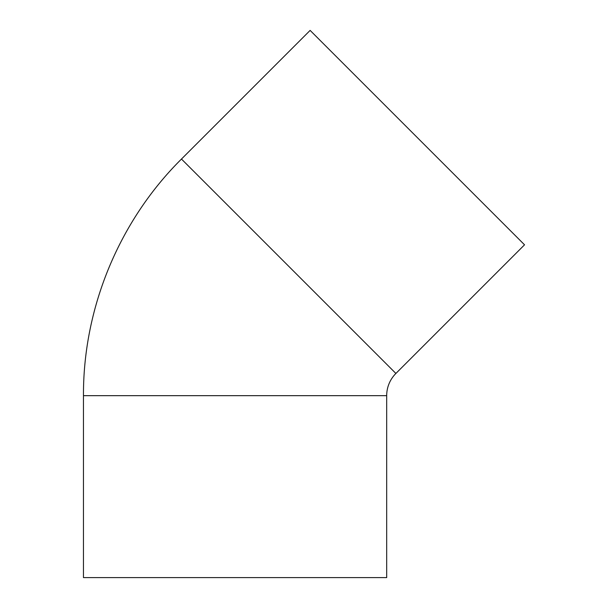 <?xml version="1.0" encoding="UTF-8"?>
<svg xmlns="http://www.w3.org/2000/svg" width="608" height="608" viewBox="0 0 608 608"><rect width="100%" height="100%" fill="white"/><g stroke="black" fill="none" stroke-linecap="round" stroke-linejoin="round"><path stroke-width="0.91" d="M395.892 373.456L181.473 159.045L310.126 30.4L524.537 244.811L395.892 373.456A31.403 31.403 0 0 0 386.688 395.664L386.688 577.6L83.463 577.6L83.463 395.664L386.688 395.664M181.473 159.045C119.191 220.826 83.106 307.937 83.463 395.664"/></g></svg>
